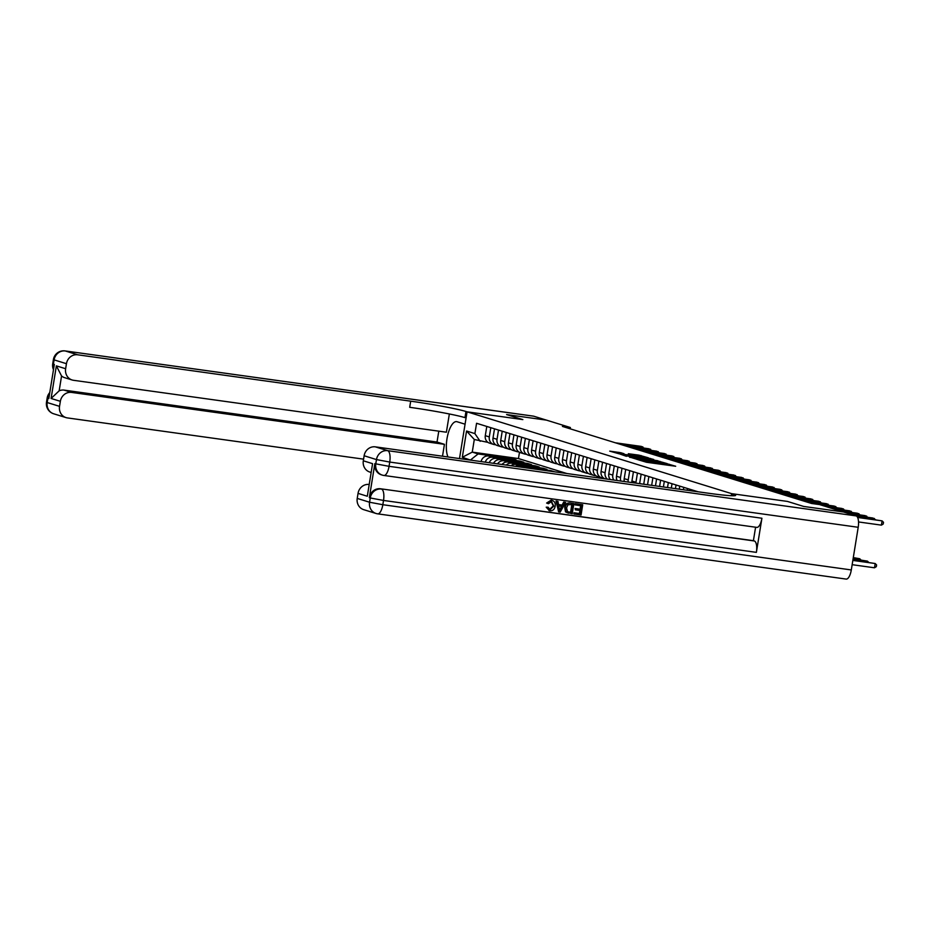 <?xml version="1.0" encoding="UTF-8"?>
<svg xmlns="http://www.w3.org/2000/svg" width="930" height="930" viewBox="0 0 930 930"><rect width="100%" height="100%" fill="white"/><g stroke="black" fill="none" stroke-linecap="round" stroke-linejoin="round"><path stroke-width="1.4" d="M638.515 459.873L646.455 462.257L675.68 466.256L667.612 463.93L638.515 459.873M620.856 452.724L609.72 451.131L619.148 453.805L648.373 457.816L638.945 455.142L628.331 453.724L641.642 456.793L623.112 454.212L617.009 452.991L624.03 453.724L620.856 452.724L620.752 453.34M533.32 416.14A10.381 3.836 97.9 0 1 533.553 416.152A10.381 3.836 97.9 0 1 533.774 416.21L546.433 420.127L506.606 414.571L522.846 419.593L506.629 414.582L546.468 420.127L570.392 427.533L562.429 426.417L811.576 503.479L819.539 504.583L843.463 511.988L803.636 506.432L787.419 501.421L731.654 493.656L465.965 411.49A43.28 2.418 9.2 0 0 410.688 401.167L77.667 354.795A10.381 9.637 107.2 0 0 66.448 363.7L54.103 359.875L53.405 364.142L54.335 364.432L48.813 398.551L47.883 398.273L47.198 402.539L59.543 406.352L60.357 401.318L51.092 398.459L56.37 365.874L61.566 375.976L59.16 390.833A10.381 9.637 -72.8 0 1 64.17 390.123L71.575 392.414A10.381 9.637 107.2 0 0 60.357 401.318M447.981 456.967A19.472 7.184 -82.1 0 1 447.783 434.833A19.472 7.184 -82.1 0 1 456.618 421.627A19.472 7.184 -82.1 0 1 457.037 421.72L465.07 424.196L467.069 411.827L522.846 419.593L467.069 411.827L459.501 458.571M629.633 457.049L638.003 459.641L667.229 463.64L657.789 460.966L629.598 457.304M626.402 456.316L620.217 454.131L648.361 458.06L653.709 459.467L642.293 458.385L657.952 460.769L626.506 455.909M731.654 493.656L731.317 495.725L731.654 493.656L732.77 494.004A43.28 2.418 -170.8 0 1 735.653 495.376A43.28 2.418 -170.8 0 1 708.369 493.226L375.348 446.853L387.694 450.678L856.158 515.906L843.498 511.988L803.66 506.443L787.419 501.421L731.654 493.656M470.603 460.118L462.303 457.293L466.558 431.02L474.893 433.601L476.567 423.278L698.151 491.807M570.183 428.823L570.392 427.533M519.475 452.305L518.463 458.56L566.847 473.521M518.463 458.56L472.254 452.12L478.113 453.933L494.493 456.223M505.49 457.746L512.372 458.711L512.279 459.327M509.745 458.967L516.08 459.85L512.372 458.711M481.101 461.582A6.929 6.429 -72.8 0 1 488.517 456.014L504.316 458.211M485.286 462.164A6.929 6.429 -72.8 0 1 492.528 457.258L502.212 458.606M513.209 460.141L520.091 461.094L519.998 461.71M517.464 461.361L523.799 462.245L520.091 461.094M489.215 462.71A6.929 6.429 -72.8 0 1 496.236 458.397L512.035 460.606M493.528 463.314A6.929 6.429 -72.8 0 1 500.247 459.641L509.931 460.989M520.928 462.524L527.81 463.477L527.717 464.093M525.183 463.745L531.518 464.628L527.81 463.477M497.573 463.872A6.929 6.429 -72.8 0 1 503.955 460.792L519.754 462.989M502.026 464.5A6.929 6.429 -72.8 0 1 507.966 462.024L517.65 463.384M528.647 464.907L535.529 465.872L535.436 466.488M532.89 466.128L539.237 467.011L535.529 465.872M506.234 465.081A6.929 6.429 -72.8 0 1 511.674 463.175L527.473 465.372M510.919 465.732A6.929 6.429 -72.8 0 1 515.685 464.419L525.369 465.767M536.366 467.302L543.248 468.255L543.143 468.871M540.609 468.522L546.956 469.406L543.248 468.255M515.406 466.36A6.929 6.429 -72.8 0 1 519.382 465.558L535.192 467.767M520.579 467.081A6.929 6.429 -72.8 0 1 523.404 466.802L533.088 468.15M544.085 469.685L550.967 470.638L550.862 471.254M548.328 470.906L554.675 471.789L550.967 470.638M526.438 467.895A6.929 6.429 -72.8 0 1 527.101 467.953L542.911 470.15M488.018 442.401L474.3 439.495L472.254 452.12L462.303 457.293M603.791 478.206L602.628 478.043A6.929 6.429 -72.8 0 1 597.362 470.336L598.862 461.094M596.072 475.823L594.909 475.66A6.929 6.429 -72.8 0 1 589.643 467.953L591.143 458.711M588.353 473.44L587.19 473.277A6.929 6.429 -72.8 0 1 581.924 465.558L583.424 456.328M580.634 471.045L579.471 470.882A6.929 6.429 -72.8 0 1 574.205 463.175L575.705 453.933M572.915 468.662L571.752 468.499A6.929 6.429 -72.8 0 1 566.486 460.792L567.986 451.55M565.196 466.279L564.033 466.116A6.929 6.429 -72.8 0 1 558.767 458.397L560.267 449.167M557.477 463.884L556.314 463.721A6.929 6.429 -72.8 0 1 551.048 456.014L552.548 446.772M549.758 461.501L548.595 461.338A6.929 6.429 -72.8 0 1 543.329 453.631L544.829 444.389M542.039 459.118L540.876 458.955A6.929 6.429 -72.8 0 1 535.61 451.236L537.11 442.006M534.32 456.723L533.169 456.56A6.929 6.429 -72.8 0 1 527.891 448.853L529.391 439.611M526.601 454.34L525.45 454.177A6.929 6.429 -72.8 0 1 520.172 446.47L521.672 437.228M518.882 451.957L517.731 451.794A6.929 6.429 -72.8 0 1 512.453 444.075L513.953 434.845M511.163 449.562L510.012 449.399A6.929 6.429 -72.8 0 1 504.746 441.692L506.234 432.45M503.444 447.179L502.293 447.016A6.929 6.429 -72.8 0 1 497.027 439.309L498.515 430.067M495.725 444.796L494.574 444.633A6.929 6.429 -72.8 0 1 489.308 436.914L490.796 427.684M691.292 490.854L691.478 489.738M687.177 490.273L687.468 488.506M683.376 489.75L683.759 487.355M679.249 489.168L679.749 486.111M675.447 488.645L676.04 484.972M671.321 488.064L672.03 483.728M667.519 487.541L668.321 482.577M663.392 486.971L664.311 481.345M659.591 486.437L660.602 480.194M655.476 485.867L656.592 478.95M651.663 485.332L652.883 477.811M647.547 484.763L648.873 476.567M643.734 484.228L645.164 475.416M639.619 483.658A6.929 6.429 -72.8 0 1 639.654 483.414L641.154 474.184M635.864 483.135A6.929 6.429 -72.8 0 1 635.957 482.275L637.445 473.033M631.854 482.577A6.929 6.429 -72.8 0 1 631.935 481.031L633.435 471.789M628.203 482.066A6.929 6.429 -72.8 0 1 628.238 479.88L629.726 470.65M624.332 481.531A6.929 6.429 -72.8 0 1 624.216 478.648L625.716 469.406M620.822 481.043A6.929 6.429 -72.8 0 1 620.519 477.497L622.007 468.255M617.113 480.519A6.929 6.429 -72.8 0 1 616.497 476.253L617.997 467.023M613.788 480.054A6.929 6.429 -72.8 0 1 612.8 475.114L614.288 465.872M610.359 479.578A6.929 6.429 -72.8 0 1 608.778 473.87L610.278 464.628M607.418 479.171A6.929 6.429 -72.8 0 1 605.081 472.719L606.569 463.489M604.942 478.822A6.929 6.429 -72.8 0 1 601.071 471.487L602.559 462.245M601.687 477.834L597.676 476.602A6.929 6.429 -72.8 0 1 593.352 469.092L594.84 459.862M593.968 475.451L589.957 474.207A6.929 6.429 -72.8 0 1 585.633 466.709L587.121 457.467M586.249 473.068L582.238 471.824A6.929 6.429 -72.8 0 1 577.914 464.326L579.402 455.084M578.53 470.673L574.519 469.441A6.929 6.429 -72.8 0 1 570.195 461.931L571.683 452.701M570.811 468.29L566.8 467.046A6.929 6.429 -72.8 0 1 562.476 459.548L563.975 450.306M563.092 465.907L559.081 464.663A6.929 6.429 -72.8 0 1 554.757 457.165L556.256 447.923M555.373 463.512L551.362 462.28A6.929 6.429 -72.8 0 1 547.038 454.77L548.537 445.54M547.665 461.129L543.643 459.885A6.929 6.429 -72.8 0 1 539.319 452.387L540.818 443.145M539.946 458.746L535.924 457.502A6.929 6.429 -72.8 0 1 531.6 450.004L533.099 440.762M532.227 456.351L528.205 455.119A6.929 6.429 -72.8 0 1 523.881 447.609L525.38 438.379M524.508 453.968L520.486 452.724A6.929 6.429 -72.8 0 1 516.162 445.226L517.661 435.984M516.789 451.585L512.779 450.341A6.929 6.429 -72.8 0 1 508.443 442.843L509.942 433.601M509.07 449.19L505.06 447.958A6.929 6.429 -72.8 0 1 500.724 440.448L502.223 431.218M501.351 446.807L497.341 445.563A6.929 6.429 -72.8 0 1 493.005 438.065L494.504 428.823M493.632 444.424L489.622 443.18A6.929 6.429 -72.8 0 1 485.286 435.682L486.785 426.44M474.893 433.601L480.159 441.308M478.113 453.933L470.638 459.873M466.558 431.02L474.3 439.495M637.352 459.327L664.334 463.117L639.538 459.153L636.108 458.885L637.317 459.536M852.147 564.684L874.502 567.788L875.188 563.522L852.88 560.162M852.833 560.418L875.188 563.522L876.595 564.952L876.316 566.661L874.502 567.788M858.53 521.951L881.408 525.136L882.093 520.87L857.623 517.464M881.408 525.136L883.221 524.009L883.5 522.3L882.093 520.87L857.483 517.185M853.043 559.128L867.469 561.139L853.089 558.872M867.306 562.162L867.469 561.139L868.667 562.359M853.252 557.849L859.75 558.756L853.298 557.593M859.587 559.779L859.75 558.756L860.948 559.965M874.212 519.51L874.386 518.487L856.332 515.976M875.572 519.707L872.84 518.01L854.856 515.499M866.493 517.126L866.667 516.104L848.683 513.593M867.853 517.312L865.121 515.627L847.137 513.116M858.774 514.743L858.948 513.709L840.964 511.209M860.145 514.929L857.402 513.232L839.418 510.733M851.055 512.349L851.229 511.326L833.245 508.826M852.426 512.546L849.683 510.849L831.699 508.338M549.467 509.477L553.303 505.932L551.013 501.375M548.421 503.723L547.119 503.188L551.583 500.328C554.466 501.014 555.663 502.991 555.152 506.269C554.571 509.408 552.827 510.93 549.909 510.826L546.701 507.338L548.096 507.222L550.165 509.663L553.792 506.094L551.513 501.526L548.421 503.723L546.631 503.037L551.083 500.177L552.234 500.456M548.956 510.593L549.909 510.826M549.409 510.675L546.212 507.187L548.096 507.222M558.512 504.56L562.104 505.071L563.708 502.072L565.626 502.421L560.174 512.128L558.651 511.919L556.524 501.154L557.953 501.351L558.523 504.653L562.604 505.223L564.196 502.223L565.626 502.421M558.651 511.919L556.024 501.003L557.953 501.351M574.31 514.092L574.496 512.918L579.89 513.662L580.401 510.512L575.379 509.814L575.565 508.64L580.599 509.338L581.169 505.792L575.031 504.851L575.228 503.676L582.703 504.792L581.052 515.034L573.81 513.941L574.008 512.767L579.402 513.511L579.902 510.442M575.379 509.814L575.077 508.478L580.099 509.187L580.657 505.722M374.86 463.559L375.79 463.849A10.381 9.637 107.2 0 0 382.276 475.102L381.358 474.812A10.381 9.637 -72.8 0 1 374.86 463.559L369.338 497.678A10.381 9.637 -72.8 0 1 380.556 488.773L754.335 540.981A10.381 3.836 97.9 0 1 756.381 552.362L761.914 518.243A10.381 3.836 97.9 0 1 756.776 527.38A10.381 3.836 97.9 0 1 756.543 527.333M755.59 527.217L753.405 540.69L380.556 488.773M568.463 513.197L565.521 511.884L564.708 507.501C565.219 504.223 566.975 502.7 569.962 502.944L573.88 503.572L572.229 513.802L566.021 512.046L565.196 507.652C565.719 504.374 567.474 502.851 570.462 503.095L573.88 503.572M367.303 496.248L372.581 463.663L367.303 496.248L358.038 493.377L357.225 498.41L369.57 502.235L370.256 497.969L369.338 497.678M358.038 493.377A10.381 9.637 -72.8 0 1 368.838 484.425M756.381 552.362L383.52 500.445L382.835 504.711L369.57 502.235A10.381 9.637 107.2 0 0 376.057 513.488L363.711 509.663A10.381 9.637 -72.8 0 1 357.225 498.41M856.158 515.906A10.381 3.836 97.9 0 1 858.204 527.287L851.299 569.939A10.381 3.836 97.9 0 1 846.161 579.088A10.381 3.836 97.9 0 1 845.928 579.03M370.791 472.359L369.803 472.045A10.381 9.637 -72.8 0 1 363.316 460.792L372.581 463.663M858.204 527.287L389.74 462.059L389.054 466.325L375.79 463.849L376.476 459.583L364.13 455.758L363.316 460.792M364.13 455.758A10.381 9.637 -72.8 0 1 375.348 446.853M753.405 540.69L754.335 540.981M575.531 505.002L575.228 503.676M575.717 503.827L582.703 504.792M572.345 504.56L567.998 504.699L566.544 507.861L567.579 511.733L571.067 512.442L572.345 504.56M567.579 511.733L570.578 512.279L571.834 504.49M567.091 511.581L568.637 512.012M560.569 509.036L562.011 506.339L558.744 505.885L559.604 510.837L561.464 506.269M559.116 510.686L560.069 508.884M551.978 500.375L551.083 500.177M56.37 365.874L65.635 368.733A10.381 9.637 107.2 0 0 72.121 379.986A10.381 9.637 107.2 0 0 73.54 380.3L446.388 432.218L449.353 413.978M438.786 431.16L437.019 442.041L444.435 444.331L71.575 392.414M442.506 456.212L444.435 444.331M65.635 368.733L66.448 363.7M59.543 406.352A10.381 9.637 107.2 0 0 66.03 417.605A10.381 9.637 107.2 0 0 67.448 417.919L363.584 459.153M72.121 379.986L64.716 377.696A10.381 9.637 -72.8 0 1 61.566 375.976M437.019 442.041L64.17 390.123M465.965 411.49L464.965 417.628A43.28 2.418 9.2 0 0 409.7 407.305L410.688 401.167M59.16 390.833L51.092 398.459M843.336 509.966L843.51 508.943L825.526 506.432M844.707 510.151L841.964 508.466L823.98 505.955M835.628 507.582L835.791 506.548L809.844 502.932M836.988 507.768L834.245 506.071L808.298 502.456M827.909 505.188L828.072 504.165L802.125 500.549M829.269 505.385L826.526 503.688L800.579 500.073M820.19 502.805L820.353 501.781L794.406 498.166M821.55 502.991L818.807 501.305L792.86 497.69M812.471 500.421L812.634 499.387L786.687 495.771M813.831 500.607L811.088 498.91L785.141 495.295M804.752 498.027L804.915 497.004L778.968 493.388M806.112 498.224L803.369 496.527L777.422 492.912M797.033 495.644L797.196 494.621L771.249 491.005M798.393 495.829L795.65 494.144L769.703 490.529M789.314 493.26L789.477 492.226L763.53 488.61M790.674 493.446L787.931 491.749L761.984 488.134M781.595 490.866L781.758 489.843L755.811 486.227M782.955 491.063L780.212 489.366L754.265 485.751M773.876 488.483L774.039 487.46L748.092 483.844M775.236 488.669L772.505 486.983L746.546 483.368M766.157 486.099L766.32 485.065L740.373 481.449M767.517 486.285L764.786 484.588L738.827 480.973M542.748 470.162A13.241 12.288 -72.8 0 1 547.375 470.615L548.549 470.975A13.241 12.288 107.2 0 0 544.91 470.464M546.747 470.72A13.241 12.288 -72.8 0 1 548.235 470.929M535.936 469.173A13.241 12.288 -72.8 0 1 542.748 469.173A13.241 12.288 -72.8 0 1 544.992 470.138M531.774 468.604A13.241 12.288 -72.8 0 1 539.667 468.22L540.83 468.592A13.241 12.288 107.2 0 0 533.332 468.813M534.332 468.952A13.241 12.288 -72.8 0 1 541.574 468.813L542.748 469.173M528.217 466.79A13.241 12.288 -72.8 0 1 535.029 466.79A13.241 12.288 -72.8 0 1 537.273 467.755M524.055 466.209A13.241 12.288 -72.8 0 1 531.948 465.837L533.111 466.197A13.241 12.288 107.2 0 0 525.613 466.43M526.613 466.569A13.241 12.288 -72.8 0 1 533.855 466.43L535.029 466.79M520.498 464.407A13.241 12.288 -72.8 0 1 527.31 464.407A13.241 12.288 -72.8 0 1 529.554 465.372M516.336 463.826A13.241 12.288 -72.8 0 1 524.229 463.454L525.404 463.814A13.241 12.288 107.2 0 0 517.894 464.047M518.894 464.186A13.241 12.288 -72.8 0 1 526.136 464.047L527.31 464.407M512.779 462.012A13.241 12.288 -72.8 0 1 519.591 462.012A13.241 12.288 -72.8 0 1 521.835 462.977M508.629 461.443A13.241 12.288 -72.8 0 1 516.51 461.059L517.685 461.431A13.241 12.288 107.2 0 0 510.175 461.652M511.175 461.792A13.241 12.288 -72.8 0 1 518.417 461.652L519.591 462.012M505.06 459.629A13.241 12.288 -72.8 0 1 511.872 459.629A13.241 12.288 -72.8 0 1 514.116 460.594M500.91 459.048A13.241 12.288 -72.8 0 1 508.791 458.676L509.966 459.036A13.241 12.288 107.2 0 0 502.456 459.269M503.456 459.408A13.241 12.288 -72.8 0 1 510.698 459.269L511.872 459.629M497.341 457.246A13.241 12.288 -72.8 0 1 504.153 457.246A13.241 12.288 -72.8 0 1 506.397 458.211M493.191 456.665A13.241 12.288 -72.8 0 1 501.072 456.293L502.247 456.653A13.241 12.288 107.2 0 0 494.737 456.886M495.737 457.025A13.241 12.288 -72.8 0 1 502.979 456.886L504.153 457.246M758.438 483.705L758.601 482.682L732.654 479.066M759.798 483.902L757.067 482.205L731.108 478.59M750.719 481.322L750.894 480.299L724.935 476.683M752.079 481.508L749.348 479.822L723.389 476.207M743 478.938L743.175 477.904L717.216 474.288M744.36 479.124L741.629 477.427L715.67 473.812M735.281 476.544L735.456 475.521L709.497 471.905M736.653 476.741L733.91 475.044L707.963 471.429M727.562 474.161L727.737 473.138L701.778 469.522M728.934 474.347L726.191 472.661L700.244 469.046M719.843 471.777L720.018 470.743L694.059 467.127M721.215 471.963L718.471 470.266L692.525 466.651M712.136 469.383L712.299 468.36L686.34 464.744M713.496 469.58L710.753 467.883L684.806 464.268M704.417 467L704.58 465.976L678.633 462.361M705.777 467.186L703.034 465.5L677.087 461.885M696.698 464.616L696.861 463.582L670.914 459.966M698.058 464.802L695.315 463.105L669.367 459.49M688.979 462.222L689.142 461.199L663.195 457.583M690.339 462.419L687.596 460.722L661.649 457.107M681.26 459.839L681.423 458.816L655.476 455.2M682.62 460.025L679.877 458.339L653.93 454.724M673.541 457.455L673.704 456.421L647.757 452.805M674.901 457.641L672.158 455.944L646.211 452.329M665.822 455.061L665.985 454.038L640.038 450.422M667.182 455.258L664.438 453.561L638.492 449.946M658.103 452.678L658.266 451.655L632.319 448.039M659.463 452.864L656.72 451.178L630.773 447.563M650.384 450.294L650.547 449.26L624.6 445.644M651.744 450.48L649.012 448.783L623.054 445.168M642.665 447.9L642.828 446.877L616.881 443.261M644.025 448.097L641.293 446.4L615.335 442.785M488.517 456.014L492.528 457.258M496.236 458.397L500.247 459.641M503.955 460.792L507.966 462.024M511.674 463.175L515.685 464.419M519.382 465.558L523.404 466.802M639.654 483.414L641.084 483.856M631.935 481.031L635.957 482.275M624.216 478.648L628.238 479.88M616.497 476.253L620.519 477.497M608.778 473.87L612.8 475.114M601.071 471.487L605.081 472.719M593.352 469.092L597.362 470.336M585.633 466.709L589.643 467.953M577.914 464.326L581.924 465.558M570.195 461.931L574.205 463.175M562.476 459.548L566.486 460.792M554.757 457.165L558.767 458.397M547.038 454.77L551.048 456.014M539.319 452.387L543.329 453.631M531.6 450.004L535.61 451.236M523.881 447.609L527.891 448.853M516.162 445.226L520.172 446.47M508.443 442.843L512.453 444.075M500.724 440.448L504.746 441.692M493.005 438.065L497.027 439.309M485.286 435.682L489.308 436.914M647.698 462.419L647.815 461.71M650.047 462.756L650.163 462.036M654.394 463.361L654.581 462.187M655.243 463.477L655.418 462.443M662.241 464.454L662.358 463.745M664.59 464.779L664.706 464.07M668.937 465.384L669.123 464.21M657.673 461.687L657.789 460.966M659.847 462.047L659.963 461.373M648.245 458.769L648.361 458.06M650.43 459.071L650.535 458.467M640.177 458.339L640.259 457.758M638.829 455.851L638.945 455.142M641.003 456.2L641.107 455.549M618.566 453.05L618.683 452.317M732.48 495.76L732.77 494.004M756.776 527.38L383.916 475.463A10.381 10.381 0 0 1 382.276 475.102A10.381 9.637 107.2 0 0 383.695 475.416A10.381 3.836 -82.1 0 0 383.916 475.463A10.381 3.836 -82.1 0 0 389.054 466.325L761.914 518.243M846.161 579.088L377.696 513.848A10.381 10.381 0 0 1 376.057 513.488A10.381 9.637 107.2 0 0 377.475 513.802A10.381 3.836 -82.1 0 0 377.696 513.848A10.381 3.836 -82.1 0 0 382.835 504.711L851.299 569.939M381.474 489.064A10.381 9.637 107.2 0 0 370.256 497.969L383.52 500.445A10.381 3.836 -82.1 0 0 381.474 489.064M387.694 450.678A10.381 9.637 107.2 0 0 376.476 459.583L389.74 462.059A10.381 3.836 -82.1 0 0 387.694 450.678M533.774 416.21L65.321 350.97L77.667 354.795M53.638 368.733A10.381 9.637 -72.8 0 1 53.405 364.142L52.719 363.816A10.381 10.381 0 0 0 53.487 369.698M533.553 416.152L65.088 350.924A10.381 10.381 0 0 0 53.405 359.55L54.103 359.875A10.381 9.637 -72.8 0 1 65.321 350.97A10.381 3.836 -82.1 0 0 65.088 350.924A10.381 3.836 -82.1 0 0 64.775 350.912M53.684 413.792A10.381 9.637 -72.8 0 1 47.198 402.539L46.5 402.202A10.381 10.381 0 0 0 53.684 413.792L66.03 417.605M49.778 392.6A10.381 10.381 0 0 0 47.186 397.935L47.883 398.273A10.381 9.637 -72.8 0 1 49.557 393.948M653.441 463.221L653.592 462.315M667.984 465.244L668.135 464.337M52.719 363.816L53.405 359.55M46.5 402.202L47.186 397.935"/></g></svg>
